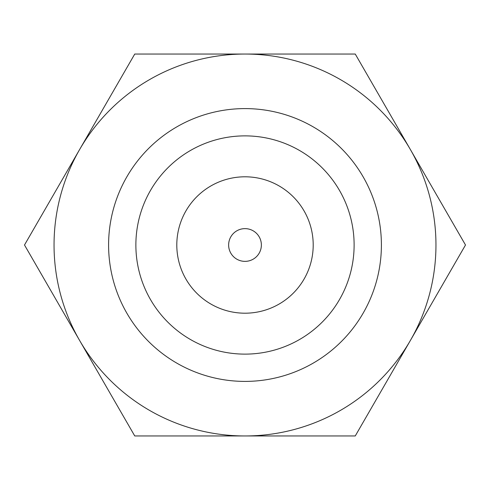 <?xml version="1.0" encoding="UTF-8"?>
<svg xmlns="http://www.w3.org/2000/svg" width="490" height="490" viewBox="0 0 490 490"><rect width="100%" height="100%" fill="white"/><g stroke="black" fill="none" stroke-linecap="round" stroke-linejoin="round"><path stroke-width="0.73" d="M410.375 149.524L355.25 54.041L134.75 54.041L79.625 149.524A190.959 190.959 0 0 0 79.625 340.477L134.75 435.959L245 435.959A190.959 190.959 0 0 0 410.375 149.524A190.959 190.959 0 0 0 79.625 149.524L24.5 245L79.625 340.477A190.959 190.959 0 0 0 245 435.959L355.25 435.959L465.5 245L410.375 149.524M354.117 245A109.117 109.117 0 0 0 190.439 150.497A109.117 109.117 0 0 0 190.439 339.503A109.117 109.117 0 0 0 354.117 245M313.202 245A68.202 68.202 0 0 0 210.902 185.937A68.202 68.202 0 0 0 210.902 304.063A68.202 68.202 0 0 0 313.202 245M381.398 245A136.398 136.398 0 0 0 176.798 126.873A136.398 136.398 0 0 0 176.798 363.127A136.398 136.398 0 0 0 381.398 245M261.366 245A16.366 16.366 0 0 0 236.817 230.827A16.366 16.366 0 0 0 236.817 259.173A16.366 16.366 0 0 0 261.366 245"/></g></svg>
